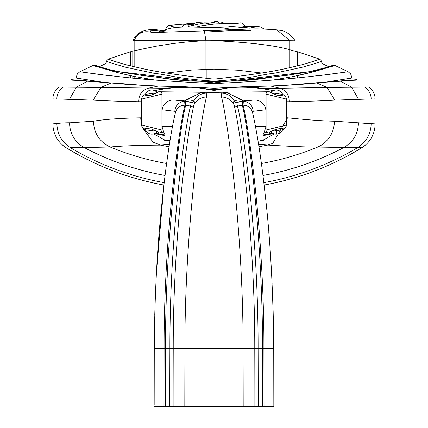 <?xml version="1.0" encoding="UTF-8"?>
<svg xmlns="http://www.w3.org/2000/svg" width="428" height="428" viewBox="0 0 428 428"><rect width="100%" height="100%" fill="white"/><g stroke="black" fill="none" stroke-linecap="round" stroke-linejoin="round"><path stroke-width="0.64" d="M272.829 130.577L276.734 128.999L283.127 128.347L282.903 128.78M271.266 132.027L270.662 131.674M271.266 92.106L270.849 92.496M272.829 93.55L276.734 95.128L283.127 95.786L282.903 95.353M155.171 93.55L151.266 95.128L144.873 95.786L145.097 95.353M156.734 92.106L157.151 92.496M155.171 130.577L151.266 128.999L144.873 128.347L145.097 128.78M156.734 132.027L157.338 131.674M165.363 406.6L163.978 406.6L164.074 348.44L165.459 348.44A14.006 0.294 0.2 0 1 169.889 348.467C169.739 231.585 185.345 124.773 190.519 106.246A14.006 13.771 -165.4 0 0 185.65 105.342C180.712 123.89 165.374 230.992 165.459 348.44L165.363 406.6L243.195 406.6L243.099 348.274C243.227 227.477 226.786 116.165 221.511 97.017L221.725 93.16L226.107 92.17L241.515 99.745L242.986 100.938M184.805 406.6L184.901 348.274C184.773 227.477 201.214 116.165 206.489 97.017L206.275 93.16L201.893 92.17L186.485 99.745A315.554 13.097 -6.7 0 1 193.782 101.008A2.803 2.793 -61.2 0 1 190.283 102.404A312.237 12.899 -6.3 0 0 189.764 102.174C188.047 101.292 183.649 100.596 176.566 100.099M262.637 406.6L264.023 406.6L263.926 348.44L262.541 348.44A14.006 0.294 179.8 0 0 258.111 348.467C258.261 231.585 242.655 124.773 237.481 106.246A14.006 13.771 -14.6 0 1 242.35 105.342C247.288 123.89 262.626 230.992 262.541 348.44L262.637 406.6L243.195 406.6M155.53 133.68A2.803 1.396 -78.1 0 1 155.155 133.718A2.803 1.396 -78.1 0 1 154.765 133.531L163.828 135.318M260.224 140.432L263.391 140.32L262.546 140.4L274.321 133.868M185.65 105.342L185.356 101.522L174.683 100.056C168.199 99.644 163.94 102.864 161.912 109.728L174.875 111.317A9.807 9.78 -61.2 0 1 184.666 101.522L174.683 100.056M154.396 348.643L164.074 348.44C163.967 231.168 179.878 123.564 184.95 105.197L184.666 101.522L185.356 101.522A14.006 13.969 -61.4 0 1 190.283 102.404L190.358 102.453A2.803 2.793 124.2 0 0 193.857 101.051L193.782 101.008M221.511 97.017A14.006 13.776 165.3 0 1 233.929 104.641A2.803 2.761 165.7 0 0 237.417 105.989A203.225 13.99 -127.1 0 1 237.642 102.453A2.803 2.793 55.8 0 1 234.143 101.051A14.006 13.974 -120.2 0 0 221.725 93.16A700.438 700.01 180 0 0 206.275 93.16A14.006 13.974 -59.8 0 0 193.857 101.051A204.466 13.937 -53.1 0 1 194.071 104.641L194.007 104.903C188.764 123.703 173.067 231.238 173.228 348.387A14.006 0.289 0.2 0 1 184.901 348.274A700.438 14.584 0 0 1 243.099 348.274A14.006 0.289 179.8 0 1 254.772 348.387C254.933 231.238 239.236 123.703 233.993 104.903L233.929 104.641A204.466 13.937 -126.9 0 1 234.143 101.051L234.218 101.008A315.554 13.097 -173.3 0 1 241.52 99.745M264.172 135.318L263.161 135.521L262.846 135.002L263.958 132.969L266.088 126.426L255.532 126.426M252.541 112.398L253.125 111.317L266.088 109.728C264.06 102.864 259.801 99.644 253.317 100.056L251.397 100.099M273.604 348.643L263.926 348.44C264.033 231.168 248.122 123.564 243.051 105.197L243.334 101.522L253.317 100.056M152.844 129.647A10.823 2.408 -159.9 0 1 156.792 131.321A9.78 0.546 -152.8 0 1 158.745 132.455A9.78 0.546 -152.8 0 1 159.617 133.001A2.943 2.873 42.8 0 0 161.928 130.032L161.918 94.101A2.943 2.873 -42.8 0 0 159.617 91.132A9.78 0.546 152.8 0 1 158.745 91.678A9.78 0.546 152.8 0 1 156.792 92.812L145.402 94.358M242.35 105.342L242.644 101.522L252.429 100.066M264.023 406.6L273.706 406.6M253.125 111.317A9.807 9.78 -118.8 0 0 243.334 101.522L242.644 101.522A14.006 13.969 -118.6 0 0 237.717 102.404A312.237 12.899 -173.7 0 1 238.236 102.174C239.953 101.292 244.351 100.596 251.434 100.099M163.978 406.6L154.294 406.6M175.459 112.398L174.875 111.317M172.468 126.426L161.918 126.426L164.042 132.969L165.155 135.002L164.839 135.521M153.679 133.868L165.454 140.4L164.641 140.325L170.05 140.432M154.652 90.624L154.765 90.602C177.048 86.092 196.794 86.071 214 90.543L214 92.373L226.107 92.17M156.905 92.288A2.803 1.396 78.1 0 0 155.155 90.41A2.803 1.396 78.1 0 0 154.765 90.602M161.928 94.101L141.283 99.157L141.283 124.976L161.928 130.032M185.014 100.938L186.485 99.745M160.933 91.753L214 92.373L214 91.164L214 91.795M207.789 92.239L201.893 92.17M176.604 100.099L175.571 100.066M160.944 132.37L164.042 132.969M156.792 92.812A10.823 2.408 159.9 0 1 152.844 94.486M155.385 91.02L272.615 91.02M282.517 129.973L285.604 127.619L286.717 124.976L266.072 130.032A2.943 2.873 137.2 0 0 268.383 133.001A9.78 0.546 -27.2 0 1 269.255 132.455A9.78 0.546 -27.2 0 1 271.208 131.316A10.823 2.408 -20.1 0 1 275.156 129.647M272.47 133.68A2.803 1.396 -101.9 0 0 272.845 133.718A2.803 1.396 -101.9 0 0 273.235 133.531L263.161 135.521M266.082 130.032L266.082 94.101A2.943 2.873 -137.2 0 1 268.383 91.132A9.78 0.546 27.2 0 0 269.255 91.678A9.78 0.546 27.2 0 0 271.208 92.812A10.823 2.408 20.1 0 0 275.156 94.486M271.208 92.812L282.598 94.358M273.348 90.624L273.235 90.602C250.952 86.092 231.206 86.071 214 90.543M271.095 92.288A2.803 1.396 101.9 0 1 272.845 90.41A2.803 1.396 101.9 0 1 273.235 90.602M266.072 94.101L286.717 99.157L286.717 124.976M267.056 132.37L263.958 132.969L262.846 135.002L272.609 133.108M267.067 91.753L220.211 92.239M371.151 98.954A2422.245 2.247 177.5 0 0 358.611 99.366M358.557 99.355L351.597 87.221L327.013 87.462L334.894 100.131L358.557 99.355M371.124 123.644A28.018 27.975 -93.3 0 1 357.455 147.724A28.018 27.975 86.7 0 0 371.124 123.644L375.099 123.895L375.099 98.847A14.006 14.006 0 0 0 368.776 87.13A2739.537 0.786 0.4 0 1 364.672 87.146A2174.187 1.332 179.3 0 0 351.538 87.226M357.262 79.956A2707.068 8.282 -178.4 0 1 353.303 80.293M364.672 87.146A14.006 13.99 90.1 0 1 371.151 98.964A2650.797 3.617 1 0 0 375.067 98.836M339.645 80.999A2.103 2.087 57.6 0 1 340.565 81.229L315.538 82.839L339.318 81.015M340.565 81.256A2250.718 0.546 -4.7 0 1 353.239 80.255M208.056 89.249L214 89.404L214 90.415L199.197 87.997C199.197 87.071 188.935 87.055 168.418 87.943L154.497 90.559M262.931 175.475A276.83 276.83 180 0 0 343.748 147.542C353.17 142.026 358.075 133.793 358.466 122.836L334.375 121.226C323.766 121.071 308.165 119.936 287.584 117.823L286.717 117.737M371.119 123.676A2312.463 12.235 -172.5 0 1 358.455 122.799M286.717 101.746L289.349 101.746C309.15 101.313 324.333 100.773 334.894 100.131M166.203 88.27L100.987 87.462L93.106 100.131C103.667 100.773 118.85 101.313 138.651 101.746C138.747 94.909 141.877 90.415 148.029 88.264L158.151 86.076M141.283 101.746L138.651 101.746M156.546 270.94L163.908 185.051A282.218 282.218 0 0 1 66.249 147.767A28.018 28.018 0 0 1 52.901 123.895L52.901 98.847A14.006 14.006 0 0 1 59.225 87.13A2739.537 0.786 179.6 0 0 63.328 87.146A2174.187 1.332 0.7 0 1 76.462 87.226M56.849 98.954A2422.245 2.247 2.5 0 1 69.389 99.366M93.106 100.131L69.443 99.355L76.403 87.221L100.987 87.462A270.929 270.924 176.8 0 1 111.323 82.973L87.435 81.229A2.103 2.087 122.4 0 1 88.355 80.999M87.435 81.256A2250.718 0.546 -175.3 0 0 74.761 80.255M70.738 79.956A2707.068 8.282 -1.6 0 0 74.697 80.293M63.328 87.146A14.006 13.99 89.9 0 0 56.849 98.964A2650.797 3.617 179 0 1 52.933 98.836M214 90.34L214 88.238L181.574 86.633L157.172 86.065C137.244 85.167 121.964 84.134 111.323 82.973L88.682 81.015M182.242 86.654A2.103 1.584 91.7 0 0 181.937 86.6A2.103 1.584 91.7 0 0 181.574 86.633L179.974 87.098M289.349 101.746C289.253 94.909 286.123 90.415 279.971 88.264L327.013 87.462A270.929 270.924 -176.8 0 0 316.677 82.973C306.036 84.134 290.756 85.167 270.828 86.065L279.971 88.264L261.797 88.27M258.935 146.718A262.535 262.471 0 0 0 267.65 145.049L258.582 144.418M166.636 163.501A270.903 270.903 180 0 1 110.157 146.986C122.761 145.846 139.582 145.22 160.618 145.108A262.535 262.471 0 0 0 169.065 146.718M141.887 126.95L153.074 142.219L160.618 145.108L169.418 144.418M361.81 147.767A3194.009 3.478 -1.5 0 0 357.45 147.719L317.699 147.045C306.518 147.077 289.836 146.413 267.65 145.049L272.706 143.428L287.584 117.823M334.38 121.226A28.018 27.376 -93.5 0 1 317.699 147.045A270.903 270.903 180 0 1 261.364 163.501M164.191 182.66A280.945 280.945 180 0 1 70.54 147.724L84.284 147.558A28.018 27.82 93.4 0 1 69.577 122.836L93.47 121.226C104.138 119.364 119.877 118.23 140.689 117.828L141.283 117.748M56.865 123.687A2370.157 48.573 9.8 0 1 69.534 122.788M56.865 123.639A2649.604 3.36 178.8 0 0 52.933 123.906A2649.604 3.36 -1.2 0 1 56.865 123.639C57.218 134.066 61.776 142.091 70.54 147.724M165.069 175.475A276.83 276.83 180 0 1 84.284 147.558L110.157 146.986C99.478 141.823 93.914 133.236 93.47 121.226M375.099 123.895A28.018 28.018 0 0 1 361.751 147.767A282.218 282.218 0 0 1 264.092 185.051M141.283 124.313L140.689 117.828M219.944 89.249L214 89.404L213.995 83.604C131.904 79.512 124.537 76.885 102.923 74.943L79.843 71.754L93.272 65.366L115.48 72.081L130.77 75.772M311.846 71.417L213.995 82.872L213.995 89.404L214 88.259L246.426 86.633L248.026 87.098M245.758 86.654A2.103 1.584 88.3 0 1 246.063 86.6A2.103 1.584 88.3 0 1 246.426 86.633L269.849 86.076M262.583 406.6L258.207 406.6A2758.203 430.07 90 0 0 258.111 348.467L254.772 348.381A2763.906 432.168 90 0 1 254.869 406.6M164.539 135.585L154.497 133.573M165.417 406.6L169.793 406.6A2758.203 430.07 90 0 1 169.889 348.467L173.228 348.381A2763.906 432.168 90 0 0 173.131 406.6M205.916 69.25L205.916 40.751L289.89 40.724L277.093 30.062L281.244 30.361M289.89 78.474L289.89 77.206M289.89 67.758L289.89 40.724L295.149 40.799C291.377 35.187 286.723 31.704 281.175 30.34L281.175 30.34M198.41 31.041L203.509 30.95M204.37 30.934L205.916 40.751L134.151 40.644C136.997 33.475 142.476 30.623 150.586 32.089L150.094 30.174L160.88 31.148M153.053 32.4L150.586 32.089M165.449 30.222L162.014 30.404M163.303 31.084L158.638 29.997M233.881 40.644L205.916 40.767M230.66 29.216L224.625 28.157M249.438 28.146L238.845 27.617M163.822 31.212L159.869 31.073M160.917 31.148L162.501 30.907M160.35 31.137L157.001 32.897M163.523 32.212L164.095 31.116L164.646 31.03M192.969 24.262L187.603 24.856L188.919 26.29M189.048 26.45L189.16 26.969M212.689 22.909L214.503 22.219L206.531 23.717M203.546 30.768L230.676 29.676M150.132 30.179A110.82 20.705 -138.8 0 1 154.503 29.489M154.112 29.452C142.85 29.452 135.772 33.229 132.878 40.794L134.151 40.644L134.151 66.838M277.093 30.062L274.76 29.628L281.212 30.351M134.151 78.153L134.151 76.457M99.382 66.725L105.646 63.595L106.658 61.167C106.353 61.472 112.815 63.531 126.046 67.34L154.134 73.322C170.317 75.05 176.031 78.693 213.995 81.176L213.995 79.159C156.316 72.781 144.295 68.945 127.956 65.265C114.618 61.472 108.102 59.422 108.402 59.118L132.423 51.13L156.434 46.165L172.971 43.549L186.699 41.976L200.127 40.992L213.995 40.649C251.787 42.516 277.74 45.759 291.853 50.381L291.88 50.386C297.749 51.858 298.728 52.034 294.822 50.921M116.138 71.417L213.995 82.872L213.995 81.529L213.995 83.604C296.08 79.512 303.447 76.885 325.066 74.943L348.146 71.754L334.717 65.366C335.124 65.682 328.399 67.506 314.553 70.834L285.032 75.676C266.312 76.703 264.638 80.956 213.995 81.529C165.459 81.122 163.314 76.96 145.242 75.954L114.586 71.085C99.933 67.608 92.828 65.698 93.272 65.366L95.952 65.586M108.402 59.118L107 60.295L106.128 62.734M72.45 79.806L76.007 80.004L76.007 77.998L77.329 73.905L79.843 71.754L111.59 76.023M125.174 64.521L123.515 64.066M116.502 62.007L108.605 59.225M132.423 51.13L132.873 51.002M211.796 40.697L213.995 40.692M138.961 78.543L141.812 77.875M167.177 72.969L191.803 70.048L213.995 69.138L237.733 70.203L260.968 72.947M351.286 78.147L326.521 82.016L351.982 77.998L350.66 73.905L348.146 71.754L316.394 76.023M328.602 66.725L322.343 63.595L320.989 60.295L319.582 59.118L295.122 51.002L297.23 51.654L297.23 65.998M95.674 65.431L101.901 67.485C105.208 67.966 107.883 70.636 144.83 75.74L160.858 77.703C168.134 78.848 178.792 79.999 192.83 81.149L213.995 81.507L213.995 81.176C252.873 78.559 258.812 74.879 275.209 73.097L302.965 67.068C315.49 63.419 321.61 61.455 321.326 61.167L321.856 62.734M213.995 41.302L213.995 79.159C272.887 72.626 284.754 68.731 301.061 64.992C313.687 61.365 319.86 59.406 319.582 59.118M319.379 59.225L311.509 62.001M304.474 64.066L302.842 64.51M297.23 77.869L297.23 75.767L312.51 72.081L323.745 68.806L334.717 65.366L332.037 65.586M206.906 78.731L206.906 69.224M289.333 78.517L286.412 77.832M291.88 78.308L291.88 76.831M291.88 67.303L291.88 50.386M132.059 77.976L132.059 76.034M132.059 66.324L132.059 51.397M332.31 65.431C330.946 66.19 325.35 67.779 315.516 70.197C308.946 71.941 298.204 73.787 283.277 75.724L237.256 81.01L213.995 81.529M270.865 131.573A6.864 6.864 0 0 0 276.21 134.13L276.21 134.13A6.864 0.535 -90 0 0 276.734 128.999M282.994 95.808A6.864 6.864 0 0 0 276.349 90.003L276.071 90.003A6.864 6.864 0 0 0 270.865 92.56M157.135 92.56A6.864 6.864 0 0 0 151.929 90.003L151.651 90.003A6.864 6.864 0 0 0 145.006 95.808M145.006 128.325A6.864 6.864 0 0 0 151.79 134.13L151.79 134.13A6.864 6.864 0 0 0 157.135 131.573M70.738 79.972L70.738 79.972A2.103 2.103 137.9 0 1 72.578 79.827M357.262 79.972L357.262 79.972A2.103 2.103 9.5 0 0 355.422 79.827M194.007 104.903A2.803 2.755 14.2 0 1 190.519 106.246L190.583 105.989A203.225 13.99 -52.9 0 0 190.358 102.453M252.483 112.147L252.531 112.345A9.807 9.646 165.2 0 0 243.051 105.197M233.993 104.903A2.803 2.755 165.8 0 0 237.481 106.246L237.417 105.989M237.642 102.453L237.717 102.404A2.803 2.793 -118.8 0 1 234.218 101.008M154.171 405.134L154.267 348.611C154.594 300.927 156.675 257.233 160.495 217.531C162.924 192.22 165.449 170.793 168.086 153.245C170.301 137.656 172.762 124.024 175.469 112.345A9.807 9.646 14.8 0 1 184.95 105.197M206.489 97.017A14.006 13.776 14.7 0 0 194.071 104.641A2.803 2.761 14.3 0 1 190.583 105.989M156.792 131.321L145.402 129.775M155.391 133.108L165.155 135.002M271.208 131.321L282.598 129.775M353.277 80.277A2.103 2.097 -90.4 0 0 352.142 80.004M74.723 80.277A2.103 2.097 -89.6 0 1 75.858 80.004M76.403 87.221L87.435 81.229M357.455 147.724A280.945 280.945 180 0 1 263.809 182.66M351.597 87.221L340.565 81.229M76.698 78.147L101.436 82.01L76.007 77.998L77.329 73.905L76.007 77.998L76.007 80.004M76.66 78.142L76.141 78.035M213.995 69.32L213.995 79.159M355.55 79.806L351.982 80.004L351.982 77.998L350.655 73.905L351.923 78.014M351.324 78.142L351.848 78.035M252.531 112.345C257.298 133.397 261.524 160.928 265.216 194.938C270.362 239.375 273.198 290.596 273.733 348.611L273.829 406.6M145.483 94.16L142.396 96.514L141.283 99.157M158.751 132.455L154.134 130.208M145.483 129.973L142.396 127.619L141.283 124.976M154.134 93.925L158.751 91.672M263.461 135.58L273.503 133.573M214 90.415C229.563 88.211 227.022 86.215 258.047 87.751L273.503 90.559M282.517 94.16L285.604 96.514L286.717 99.157M269.249 91.672L273.867 93.925M273.867 130.208L269.249 132.455M352.217 79.999L339.725 80.999M75.783 79.999L88.275 80.999M112.157 82.813L141.732 85.247L157.959 86.039M270.384 86.012L246.089 86.595L214 88.238L181.911 86.595L157.616 86.012M315.843 82.813L286.268 85.247L270.041 86.039M75.296 79.993L74.215 79.961M74.14 79.961L73.332 79.908M154.273 347.862L154.257 351.318M155.883 283.903L155.086 303.81M155.08 304.024L154.759 314.933M273.802 375.249L273.776 363.105M273.717 345.401L273.669 338.842M273.513 327.639L273.123 310.562M272.117 283.903L271.454 270.94M269.373 239.487L268.763 231.896M267.334 215.712L266.954 211.737M265.542 197.945L264.199 185.945M352.704 79.993L353.785 79.961M353.86 79.961L354.651 79.908M295.122 40.804L295.122 51.173M151.223 32.335C157.563 32.737 172.024 31.645 204.37 30.939M162.276 30.404L159.173 30.083M161.87 30.404L165.47 30.115M230.81 29.222L224.673 28.157M160.527 31.132L160.115 31.11M164.165 31.025L160.971 31.153M176.058 27.44L171.034 26.156L174.881 27.569M165.433 30.292L166.439 27.365L167.926 25.734L169.328 25.37L194.724 23.149M204.884 23.075L208.757 23.577M225.203 23.668L222.828 22.652L219.484 23.032M209.886 22.935L204.028 22.871M194.515 23.262L183.815 24.551L182.119 27.071M213.829 22.775L202.995 23.208L189.251 26.151L187.839 26.969M220.163 23.786L217.927 21.785L216.771 21.4L214.546 21.716L212.443 22.919M213.181 22.609L212.62 22.914M204.798 23.048L196.88 22.561L194.296 23.385L192.242 25.541M196.104 27.066L202.31 25.584L215.696 23.931L238.369 23.299M233.474 23.497L241.199 22.828L243.901 24.503L246.014 27.451M264.306 29.131L260.16 26.814L255.302 26.354M253.654 26.354L245.281 26.274M241.248 27.617L246.758 27.943L246.014 27.611C245.405 25.664 239.445 25.418 228.129 26.862C214.027 27.702 209.431 27.381 188.363 26.969C174.512 26.964 166.315 28.392 163.774 31.249M243.746 27.617C248.32 27.724 245.1 26.472 257.806 26.504L249.428 28.146M154.508 29.462L159.318 30.131M204.365 30.982L244.741 29.195C260.47 28.542 261.31 29.04 274.76 29.618M204.696 32.057L228.729 30.789L250.84 30.393M132.873 40.687L132.873 66.527M132.873 76.2L132.873 78.046M276.21 134.13A6.864 6.864 0 0 0 282.994 128.325M153.363 79.769L134.274 76.478L117.309 72.567L102.527 68.239M106.979 60.332L105.711 63.494M321.011 60.332L322.273 63.494M274.626 79.769L294.047 76.414L318.17 70.508L325.457 68.239M351.982 80.004L351.982 77.998M130.77 77.869L130.77 75.767M130.77 65.998L130.77 51.649M106.658 61.167L107 60.295M321.326 61.167L320.989 60.295"/></g></svg>
